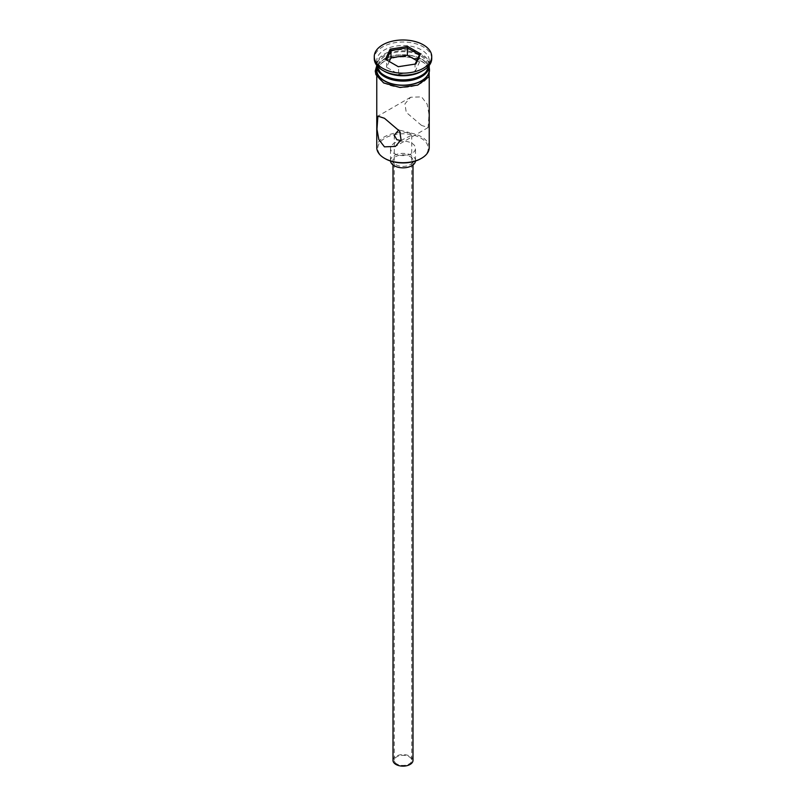 <?xml version="1.0" encoding="UTF-8"?>
<svg xmlns="http://www.w3.org/2000/svg" width="806" height="806" viewBox="0 0 806 806"><rect width="100%" height="100%" fill="white"/><g stroke="black" fill="none" stroke-linecap="round" stroke-linejoin="round"><path stroke-width="0.6" stroke-dasharray="4.03 3.02" d="M385.157 158.671A25.238 14.568 180 0 1 385.157 138.068A25.238 14.568 180 0 1 420.843 138.068A25.238 14.568 180 0 1 420.843 158.671M429.235 147.558A26.235 15.143 0 0 0 421.548 136.849A26.235 15.143 0 0 0 392.965 133.564A26.235 15.143 0 0 0 376.765 147.558M396.814 763.937A8.745 5.048 180 0 1 394.255 760.37A8.745 5.048 180 0 1 399.655 755.706A8.745 5.048 180 0 1 409.186 756.804A8.745 5.048 180 0 1 411.745 760.37A8.745 5.048 180 0 1 406.345 765.035A8.745 5.048 180 0 1 396.814 763.937M400.794 140.546L411.745 135.207L409.186 132.557L398.809 129.947M393.006 760.37A9.994 5.773 180 0 1 399.172 755.041A9.994 5.773 180 0 1 410.063 756.29A9.994 5.773 180 0 1 412.994 760.37M410.063 156.525A9.994 5.773 180 0 1 412.994 160.606A9.994 5.773 180 0 1 406.829 165.945A9.994 5.773 180 0 1 395.937 164.686A9.994 5.773 180 0 1 393.006 160.606A9.994 5.773 180 0 1 399.172 155.276A9.994 5.773 180 0 1 410.063 156.525M390.527 161.039A12.493 7.214 180 0 1 390.507 160.606A12.493 7.214 180 0 1 398.214 153.946A12.493 7.214 180 0 1 411.836 155.508A12.493 7.214 180 0 1 415.493 160.606A12.493 7.214 180 0 1 415.473 161.039M411.836 143.267A12.493 7.214 180 0 1 415.493 148.375A12.493 7.214 180 0 1 407.786 155.034A12.493 7.214 180 0 1 394.164 153.472A12.493 7.214 180 0 1 390.507 148.375A12.493 7.214 180 0 1 398.214 141.705A12.493 7.214 180 0 1 411.836 143.267M421.548 125.424L406.254 112.377L404.934 103.863L410.617 97.254L421.548 96.861L427.16 104.145L429.034 114.442L428.107 127.55L421.548 125.424M420.49 76.056A24.734 14.276 0 0 0 420.49 55.856A24.734 14.276 0 0 0 385.51 55.856A24.734 14.276 0 0 0 385.51 76.056M429.205 65.407A26.235 15.143 0 0 0 429.235 64.732A26.235 15.143 0 0 0 421.548 54.022A26.235 15.143 0 0 0 392.965 50.738A26.235 15.143 0 0 0 376.765 64.732A26.235 15.143 0 0 0 376.795 65.407A26.235 15.143 0 0 1 393.409 51.856A26.235 15.143 0 0 1 421.548 55.241A26.235 15.143 0 0 1 429.215 65.397M421.548 71.361A26.235 15.143 0 0 0 429.235 60.652A26.235 15.143 0 0 0 421.548 49.942A26.235 15.143 0 0 0 392.965 46.657A26.235 15.143 0 0 0 376.765 60.652A26.235 15.143 0 0 0 384.452 71.361M431.734 58.606A28.734 16.583 0 0 0 423.321 46.879A28.734 16.583 0 0 0 392.008 43.282A28.734 16.583 0 0 0 374.266 58.606M384.452 82.786A26.235 15.143 0 0 0 413.035 86.071A26.235 15.143 0 0 0 429.235 72.077A26.235 15.143 0 0 0 421.548 61.367A26.235 15.143 0 0 0 392.965 58.082A26.235 15.143 0 0 0 376.765 72.077A26.235 15.143 0 0 0 384.452 82.786M429.235 70.031A26.235 15.143 0 0 0 421.548 59.322A26.235 15.143 0 0 0 392.965 56.037A26.235 15.143 0 0 0 376.765 70.031M389.248 61.478L386.558 67.271L398.597 74.223L398.597 66.878L415.14 64.097M398.597 74.223L415.04 71.684L415.04 64.339L415.856 63.986M386.558 67.271L386.558 59.926L398.295 66.707M386.558 59.926L385.439 59.281M415.04 71.684L419.442 62.183L419.442 54.838M419.442 62.183L416.752 60.631M421.729 61.266A26.487 15.294 180 0 1 421.729 82.887A26.487 15.294 180 0 1 384.271 82.887A26.487 15.294 180 0 1 384.271 61.266A26.487 15.294 180 0 1 421.729 61.266M429.235 67.936A26.487 15.294 0 0 0 421.729 59.221A26.487 15.294 0 0 0 394.567 55.543A26.487 15.294 0 0 0 376.765 67.936M394.255 135.207L394.255 760.37M412.994 164.938L412.994 160.606M415.493 160.606L415.493 148.375M410.617 97.254L377.893 116.145M429.235 76.469L429.235 72.077M429.235 64.732L429.235 60.652M376.775 65.629L384.381 58.757L396.582 54.959L422.354 59.16L429.225 65.629M376.765 64.732L376.765 60.652M376.765 76.469L376.765 72.077M428.107 127.55L395.383 146.44M390.507 160.606L390.507 148.375M393.006 164.938L393.006 160.606M411.745 135.207L411.745 760.37"/><path stroke-width="1.21" d="M421.548 158.268L420.843 158.671A25.238 14.568 180 0 1 385.157 158.671L384.452 158.268A26.235 15.143 0 0 0 421.548 158.268A26.235 15.143 0 0 0 429.235 147.558L429.235 76.469M398.809 129.947L394.255 135.207L396.814 139.7L400.794 140.546M412.994 164.938L412.994 760.37A9.994 5.773 180 0 1 406.829 765.7A9.994 5.773 180 0 1 395.937 764.451A9.994 5.773 180 0 1 393.006 760.37L393.006 164.938M415.473 161.039A12.493 7.214 180 0 1 407.433 167.356A12.493 7.214 180 0 1 394.164 165.714A12.493 7.214 180 0 1 390.527 161.039M384.452 118.281L377.893 116.145L376.966 129.272L378.85 139.579L384.452 146.843L395.383 146.44L401.056 139.871L399.766 131.348L384.452 118.281M385.51 76.056L384.452 75.442L385.51 76.056A24.734 14.276 0 0 0 420.49 76.056L421.548 75.442A26.235 15.143 0 0 0 429.205 65.407A26.235 15.143 0 0 1 429.235 65.951A26.235 15.143 0 0 1 413.035 79.945A26.235 15.143 0 0 1 384.452 76.661A26.235 15.143 0 0 1 376.765 65.951A26.235 15.143 0 0 1 376.785 65.397A26.235 15.143 0 0 0 384.452 75.442A26.235 15.143 0 0 0 421.548 75.442M374.266 56.571L374.266 58.606A28.734 16.583 0 0 0 382.679 70.344L384.452 71.361A26.235 15.143 0 0 0 421.548 71.361L423.321 70.344A28.734 16.583 0 0 0 431.734 58.606L431.734 56.571A28.734 16.583 0 0 0 423.321 44.844A28.734 16.583 0 0 0 392.008 41.247A28.734 16.583 0 0 0 374.266 56.571A28.734 16.583 0 0 0 382.679 68.298A28.734 16.583 0 0 0 413.992 71.895A28.734 16.583 0 0 0 431.734 56.571M384.452 71.361L382.679 70.344A28.734 16.583 0 0 0 423.321 70.344M376.765 65.951L376.765 70.031A26.235 15.143 0 0 0 384.452 80.741A26.235 15.143 0 0 0 413.035 84.026A26.235 15.143 0 0 0 429.235 70.031L429.235 65.951M385.157 158.671L384.452 158.268A26.235 15.143 0 0 1 376.765 147.558L376.765 76.469M390.144 49.146L407.705 46.436L420.561 53.851L415.856 63.986L398.295 66.707L385.439 59.281L390.144 49.146L390.96 50.435L386.558 59.926M390.96 57.78L390.96 50.435L407.403 47.897L407.403 55.241L390.96 57.78L389.248 61.478M415.14 64.097L419.442 54.838L407.403 47.897L407.705 46.436M416.752 60.631L407.403 55.241M419.442 54.838L420.561 53.851M376.765 67.936A26.487 15.294 0 0 0 384.271 80.842A26.487 15.294 0 0 0 414.788 83.723A26.487 15.294 0 0 0 429.235 67.936M429.225 65.629L429.124 76.651L417.76 85.083L400.068 87.501L383.646 82.947L375.908 74.636L375.264 71.069L376.775 65.629"/></g></svg>
